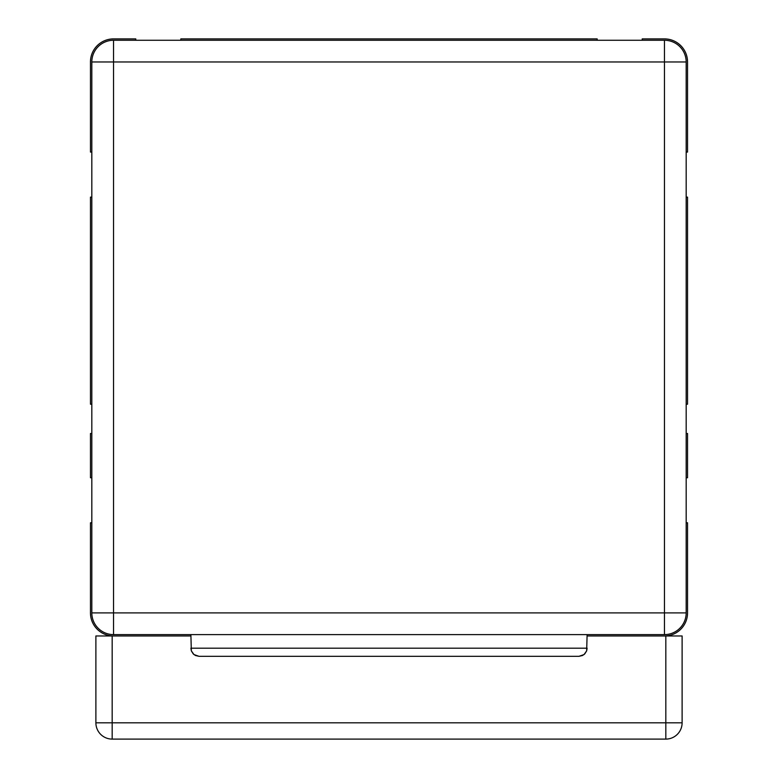 <?xml version="1.0" encoding="UTF-8"?>
<svg xmlns="http://www.w3.org/2000/svg" width="778" height="778" viewBox="0 0 778 778"><rect width="100%" height="100%" fill="white"/><g stroke="black" fill="none" stroke-linecap="round" stroke-linejoin="round"><path stroke-width="1.17" d="M686.177 522.797L687.538 522.797L687.538 612.899A23.068 23.068 0 0 1 664.47 635.966L587.118 635.966L665.822 635.966L665.822 722.82L682.111 722.82L682.111 635.966L665.822 635.966M686.177 433.511L687.538 433.511L687.538 477.75L686.177 477.75M686.177 197.126L687.538 197.126L687.538 404.2L686.177 404.2M642.21 40.261L642.21 38.9L664.47 38.9A23.068 23.068 0 0 1 687.538 61.968L687.538 152.07L686.177 152.07M180.836 40.261L180.836 38.9L597.164 38.9L597.164 40.261M91.823 152.07L90.462 152.07L90.462 61.968A23.068 23.068 0 0 1 113.53 38.9L135.79 38.9L135.79 40.261M91.823 404.2L90.462 404.2L90.462 197.126L91.823 197.126M91.823 477.75L90.462 477.75L90.462 433.511L91.823 433.511M682.111 722.82A16.28 16.28 0 0 1 665.822 739.1L665.822 722.82L112.178 722.82L112.178 739.1A16.28 16.28 0 0 1 95.888 722.82L112.178 722.82L112.178 635.966L190.882 635.966L113.53 635.966A23.068 23.068 0 0 1 90.462 612.899L90.462 522.797L91.823 522.797M152.887 634.615L120.318 634.615M199.022 656.321L578.978 656.321L582.508 655.514L584.735 653.938L586.661 650.875L587.118 648.181L190.882 648.181L191.339 650.875L193.265 653.938L195.492 655.514L199.022 656.321L193.946 654.551L191.339 650.875L190.882 634.615L163.74 634.615M614.26 634.615L587.118 634.615L586.661 650.875L584.054 654.551L578.978 656.321M657.682 634.615L625.113 634.615M664.47 40.261L113.53 40.261A21.716 21.716 0 0 0 91.823 61.968L91.823 612.899A21.716 21.716 0 0 0 113.53 634.615L664.47 634.615A21.716 21.716 0 0 0 686.177 612.899L686.177 61.968A21.716 21.716 0 0 0 664.47 40.261L664.47 612.899L113.53 612.899L113.53 634.615M190.882 634.615L587.118 634.615M112.178 635.966L95.888 635.966L95.888 722.82M112.178 739.1L665.822 739.1M664.47 634.615L664.47 612.899L686.177 612.899M91.823 612.899L113.53 612.899L113.53 61.968L91.823 61.968M113.53 40.261L113.53 61.968L686.177 61.968"/></g></svg>
